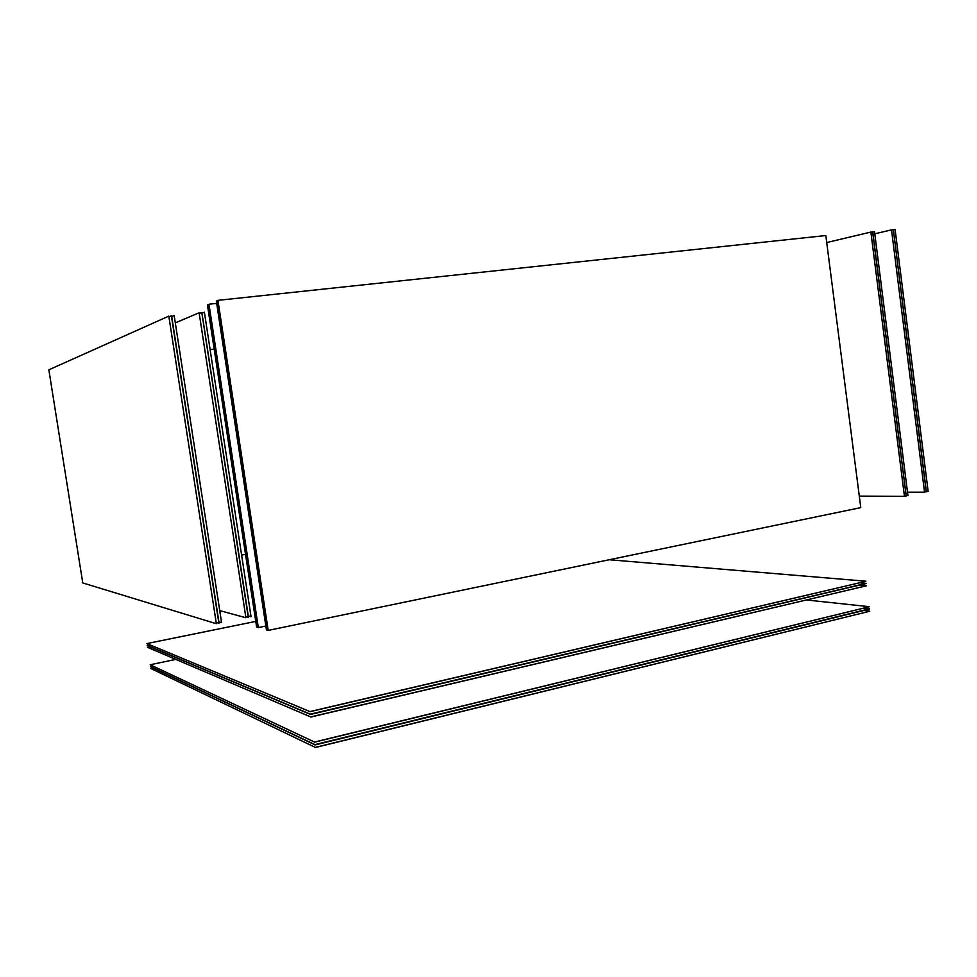 <?xml version="1.0" encoding="UTF-8"?>
<svg xmlns="http://www.w3.org/2000/svg" width="977" height="977" viewBox="0 0 977 977"><rect width="100%" height="100%" fill="white"/><g stroke="black" fill="none" stroke-linecap="round" stroke-linejoin="round"><path stroke-width="1.47" d="M204.388 312.2L251.04 616.646L204.388 312.2L202.105 313.165M248.402 615.998L250.906 616.67M201.873 312.481L248.451 617.171M245.728 616.524L248.243 617.208L201.787 312.493M201.653 312.506L199.357 313.47M199.125 312.774L245.899 617.684L199.125 312.774L175.433 322.813M219.74 610.601L245.777 617.708M168.813 316.108L216.357 623.656L168.813 316.108L48.85 369.819L82.764 582.939L216.235 623.68M171.39 315.815L218.872 623.143L171.39 315.815L169.058 316.853M216.161 622.386L218.738 623.167M174.175 315.51L221.584 622.593L174.175 315.51L171.854 316.548M218.885 621.848L221.461 622.618M171.61 315.803L219.08 623.106L171.525 315.84M208.98 304.238L258.331 627.588L208.98 304.238M265.805 626.049L258.331 627.588M209.005 304.226L216.686 303.395M257.452 627.332L208.26 304.543L257.403 627.319L208.199 304.58L257.476 627.344L258.258 627.197M208.26 304.543L209.017 304.47M207.429 304.909L256.633 627.1L207.429 304.909M257.354 626.953L256.633 627.1M207.466 304.897L208.199 304.812M267.283 630.153L217.199 300.672L267.283 630.153L217.138 300.696L267.307 630.165L268.101 630.018M217.199 300.672L217.969 300.586M217.932 300.354L268.199 630.409L217.932 300.354M217.969 300.342L825.821 235.542L860.774 507.625L268.199 630.409M216.332 301.05L266.44 629.909L216.369 301.038L217.126 300.953M267.185 629.75L266.44 629.909M245.496 554.362L241.624 555.07M210.238 349.583L214.171 349.107M872.62 231.891L906.167 495.986L872.62 231.891L870.983 232.282M904.409 495.986L906.082 495.998M872.766 231.879L906.229 495.974L872.705 231.891M874.513 231.683L907.938 495.62L874.513 231.683L872.888 232.074M906.265 495.608L907.938 495.62M870.873 232.074L904.458 496.34L870.873 232.074L826.713 242.528M859.296 496.108L904.36 496.353M893.381 229.668L926.379 491.81M924.596 491.834L926.233 491.834L893.32 229.68M893.234 229.68L891.622 230.059M895.103 229.485L928.15 491.443L895.103 229.485L893.491 229.864M926.428 491.455L928.065 491.455M891.512 229.864L924.547 492.188L891.512 229.864L874.867 233.772M907.584 492.164L924.547 492.188M314.509 742.044L150.214 664.763L314.509 742.044L869.164 606.778L314.533 742.178M175.64 659.414L150.214 664.763M806.428 599.976L869.139 606.668M314.899 744.608L150.495 666.546L314.899 744.608L869.42 608.805L314.924 744.743M152.791 666.058L150.495 666.546M863.473 608.158L869.42 608.805M314.936 744.828L150.519 666.693L314.936 744.828L869.457 609.098L314.948 744.962M315.327 747.393L150.8 668.476L315.327 747.393L869.738 611.248L315.339 747.527M153.084 667.999L150.8 668.476M863.827 610.478L869.725 611.138M310.332 714.37L147.197 645.528L310.332 714.37L866.172 583.538L310.356 714.492M310.295 714.15L147.173 645.37L310.295 714.15L866.147 583.354L310.32 714.272M149.725 644.857L147.173 645.37M859.589 582.793L866.147 583.354M310.723 716.935L147.478 647.311L310.723 716.935L866.465 585.785L310.735 717.069M150.006 646.798L147.478 647.311M859.943 585.113L866.44 585.687M309.917 711.574L146.892 643.587L309.917 711.574L865.878 581.315L309.929 711.708M255.73 621.409L146.892 643.587M609.208 559.748L865.866 581.205"/></g></svg>
